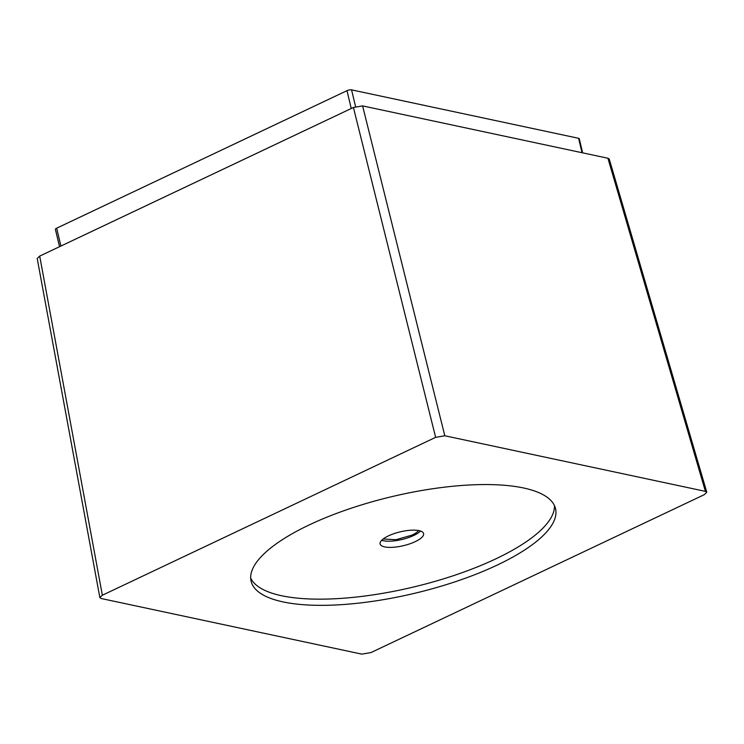 <?xml version="1.0" encoding="UTF-8"?>
<svg xmlns="http://www.w3.org/2000/svg" width="744" height="744" viewBox="0 0 744 744"><rect width="100%" height="100%" fill="white"/><g stroke="black" fill="none" stroke-linecap="round" stroke-linejoin="round"><path stroke-width="1.12" d="M418.621 530.546A19.558 6.203 -13.4 0 1 412.13 535.085L396.022 539.698L383.169 538.991M381.672 540.302A22.357 7.096 166.6 0 0 383.197 540.711A22.357 7.096 166.6 0 0 420.546 531.039M419.03 530.621A22.357 7.096 166.6 0 0 393.967 533.662A22.357 7.096 166.6 0 0 380.1 543.948A22.357 7.096 166.6 0 0 384.667 546.905A22.357 7.096 166.6 0 0 409.721 543.864A22.357 7.096 166.6 0 0 423.596 533.587A22.357 7.096 166.6 0 0 419.03 530.621M250.682 578.042A156.472 49.653 166.6 0 0 281.595 595.73A156.472 49.653 166.6 0 0 452.389 576.023A156.472 49.653 166.6 0 0 554.485 505.669M523.571 487.98A156.472 49.653 166.6 0 0 348.183 509.24A156.472 49.653 166.6 0 0 251.109 581.213A156.472 49.653 166.6 0 0 283.064 601.915A156.472 49.653 166.6 0 0 458.453 580.664A156.472 49.653 166.6 0 0 555.536 508.682A156.472 49.653 166.6 0 0 523.571 487.98M705.414 491.366L444.81 435.77L435.631 437.351L102.356 595.228L99.835 597.609L101.231 598.529L361.835 654.134L371.014 652.553L704.289 494.667L706.8 492.23L705.414 491.366L607.913 158.24L609.271 159.095L706.707 491.998M59.539 246.701L55.419 229.403A3.357 1.06 -13.4 0 1 56.665 228.194L346.992 90.656A3.357 1.06 -13.4 0 1 351.577 89.866L578.59 138.3A3.357 1.06 -13.4 0 1 579.278 138.747L582.636 152.846M99.835 597.488L37.2 258.484L39.702 256.103L353.419 107.48L362.598 105.899L607.913 158.24M444.81 435.77L362.598 105.899M435.631 437.351L353.419 107.48M102.356 595.228L39.702 256.103M56.665 228.194L60.915 246.05M346.992 90.656L351.242 108.512M351.577 89.866L355.576 106.652M578.59 138.3L582.031 152.715"/></g></svg>
